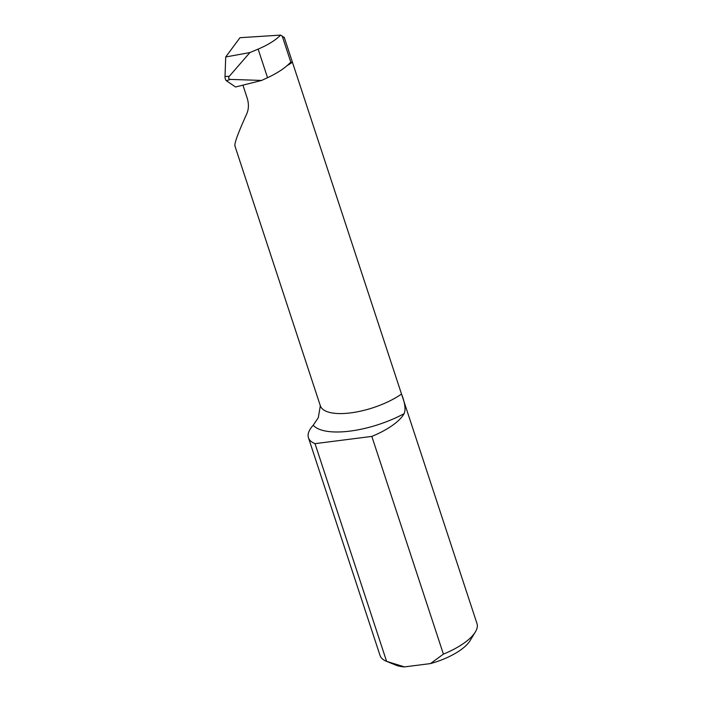 <?xml version="1.0" encoding="UTF-8"?>
<svg xmlns="http://www.w3.org/2000/svg" width="702" height="702" viewBox="0 0 702 702"><rect width="100%" height="100%" fill="white"/><g stroke="black" fill="none" stroke-linecap="round" stroke-linejoin="round"><path stroke-width="1.05" d="M404.133 413.653A51.035 18.866 161.8 0 1 371.823 436.407L315.022 443.646A51.035 18.866 161.8 0 1 308.45 437.741A51.035 18.866 161.8 0 1 313.215 425.236A63.18 23.359 -18.2 0 0 350.035 431.107A63.18 23.359 -18.2 0 0 404.133 413.653C405.888 409.538 405.019 403.009 401.526 394.059A49.57 18.331 161.8 0 1 350.675 412.89A49.57 18.331 161.8 0 1 320.331 405.765L234.88 145.858M315.022 443.646L386.6 661.354A51.035 18.866 161.8 0 1 386.372 661.266A51.035 18.866 161.8 0 1 380.028 655.449L308.45 437.741M320.331 405.765L318.287 417.716L313.215 425.236M371.823 436.407L443.41 654.124L430.466 663.592L404.484 666.9L386.6 661.354M284.187 37.188L292.427 62.241L290.803 62.206L289.882 62.996A49.57 18.331 161.8 0 1 267.541 77.703L261.644 80.432L230.317 79.396C228.51 79.045 228.176 78.01 229.3 76.299L249.894 52.562L258.143 49.105C267.98 44.928 275.482 40.26 280.642 35.1L284.345 37.671M287.048 65.672A49.57 18.331 -18.2 0 0 292.427 62.241L401.526 394.059M284.275 37.434L476.983 623.569A51.035 18.866 161.8 0 1 475.324 632.019A51.035 18.866 161.8 0 1 443.41 654.124M280.642 35.1L239.979 37.706L225.711 56.967L249.894 52.562M430.466 663.592A42.524 15.725 -18.2 0 0 469.989 640.777L475.324 632.019M386.372 661.266L395.867 665.145A42.524 15.725 -18.2 0 0 404.484 666.9M261.644 80.432L235.582 86.995L226.413 80.765A3.405 1.465 -97.3 0 1 225.017 76.518L225.711 56.967M235.126 146.191C233.836 144.586 237.688 133.854 246.674 114.005C248.806 109.214 248.973 103.887 247.157 98.026L242.918 85.144M290.821 62.188L282.186 35.995M267.541 77.703L258.143 49.105M230.317 79.396L226.413 80.765M229.3 76.299L225.017 76.518"/></g></svg>
